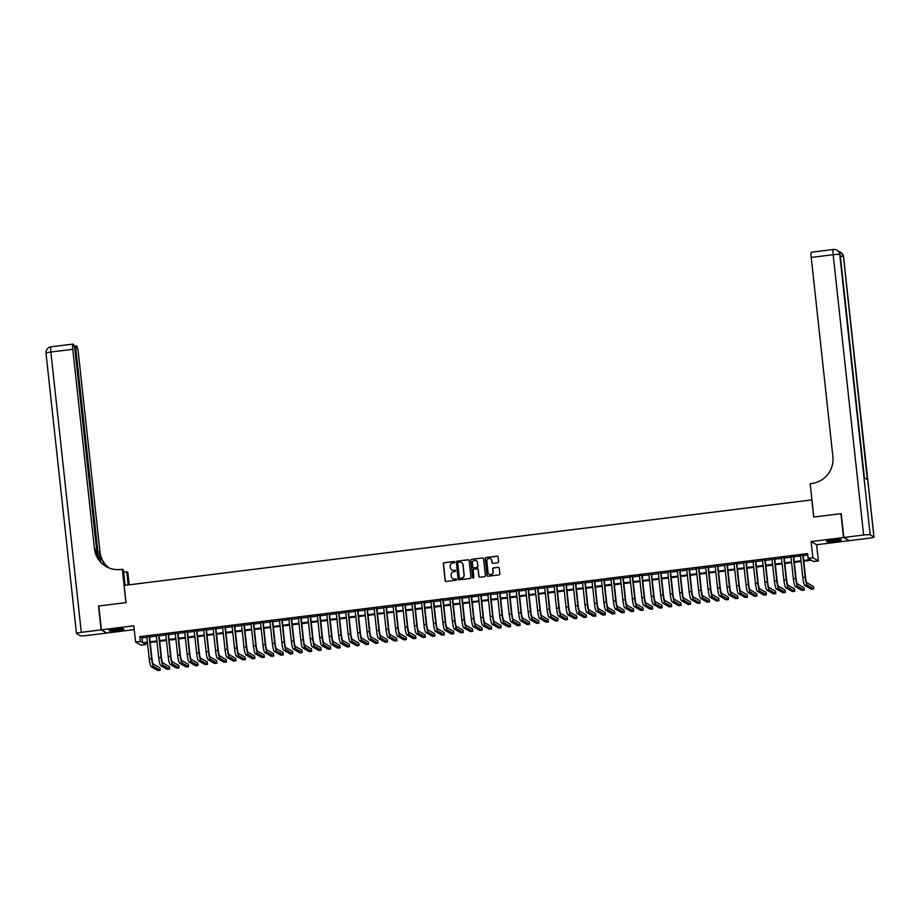<?xml version="1.0" encoding="UTF-8"?>
<svg xmlns="http://www.w3.org/2000/svg" width="920" height="920" viewBox="0 0 920 920"><rect width="100%" height="100%" fill="white"/><g stroke="black" fill="none" stroke-linecap="round" stroke-linejoin="round"><path stroke-width="1.38" d="M454.756 562.074A0.667 0.655 -60 0 0 454.031 561.499L444.153 562.729A0.943 0.931 -60 0 0 443.325 563.776L445.153 580.623A0.943 0.931 -60 0 0 446.188 581.44L456.067 580.221A0.667 0.655 -60 0 0 456.331 578.99A0.667 0.655 -60 0 0 455.929 578.91L454.641 579.071A3.024 2.978 -60 0 1 451.341 576.438L451.191 575.034A3.024 2.978 -60 0 1 453.847 571.676L455.124 571.515A0.667 0.655 -60 0 0 455.377 570.285A0.667 0.655 -60 0 0 454.974 570.204L453.698 570.365A3.024 2.978 -60 0 1 450.397 567.732L450.248 566.329A3.024 2.978 -60 0 1 452.893 562.971L454.181 562.81A0.667 0.655 -60 0 0 454.756 562.074M454.503 561.625A0.667 0.655 -60 0 0 454.181 561.591L444.303 562.81A0.943 0.931 -60 0 0 443.474 563.868L445.303 580.716A0.943 0.931 -60 0 0 445.694 581.371M456.4 579.036A0.667 0.655 -60 0 0 456.078 578.99L454.641 579.071M455.457 570.331A0.667 0.655 -60 0 0 455.124 570.285L453.698 570.365M832.818 539.959A7.521 0.805 173.8 0 0 826.505 541.443A7.521 0.805 173.8 0 0 835.153 541.305A7.521 0.805 173.8 0 0 841.466 539.822A7.521 0.805 173.8 0 0 832.818 539.959M115.299 629.222A7.521 0.805 173.8 0 0 108.985 630.706A7.521 0.805 173.8 0 0 117.633 630.568A7.521 0.805 173.8 0 0 123.947 629.084A7.521 0.805 173.8 0 0 115.299 629.222M497.731 562.752A0.943 0.931 -60 0 0 498.559 561.694L498.042 556.968A0.943 0.931 -60 0 0 497.007 556.151L486.036 557.52A0.943 0.931 -60 0 0 485.208 558.566L487.036 575.414A0.943 0.931 -60 0 0 488.072 576.23L499.042 574.873A0.943 0.931 -60 0 0 499.87 573.816L499.249 568.111A0.943 0.931 -60 0 0 498.226 567.295L493.522 567.87A0.943 0.931 -60 0 0 492.694 568.928L493.005 571.757A2.53 2.495 -60 0 1 489.256 574.264A2.53 2.495 -60 0 1 488.025 572.378L486.829 561.28A2.53 2.495 -60 0 1 490.578 558.785A2.53 2.495 -60 0 1 491.797 560.671L492.004 562.511A0.943 0.931 -60 0 0 493.028 563.339L497.731 562.752M849.033 540.477L843.536 537.51L840.949 513.67L813.717 517.063L811.842 499.905L124.165 585.442L126.028 602.611L98.796 605.992L101.384 629.832L133.826 625.795L135.596 641.999L140.323 641.412L139.805 636.651L807.599 553.575L808.116 558.337L812.855 557.75L818.386 560.935L813.648 561.522L811.405 560.234L803.793 561.188M843.536 537.51L811.095 541.547L812.855 557.75M469.131 560.567A0.943 0.931 -60 0 0 468.096 559.751L457.125 561.12A0.943 0.931 -60 0 0 456.297 562.166L458.125 579.014A0.943 0.931 -60 0 0 459.16 579.83L470.131 578.462A0.943 0.931 -60 0 0 470.959 577.415L469.131 560.567M471.58 559.314L482.551 557.957A0.943 0.931 -60 0 1 483.586 558.773L485.415 575.621A0.943 0.931 -60 0 1 484.587 576.667L479.895 577.254A0.943 0.931 -60 0 1 478.86 576.438L478.112 569.606A0.943 0.931 -60 0 0 477.089 568.778L473.972 569.169A0.943 0.931 -60 0 0 473.144 570.216L473.915 577.334A0.667 0.655 -60 0 1 472.937 577.99A0.667 0.655 -60 0 1 472.615 577.495L470.752 560.372A0.943 0.931 -60 0 1 471.58 559.314L482.551 557.957M101.384 629.832L106.915 633.018L134.251 629.613M149.558 636.456L146.843 636.789M159.022 635.271L156.308 635.616M168.498 634.098L165.784 634.432M177.974 632.925L175.26 633.259M187.439 631.741L184.724 632.074M196.914 630.568L194.2 630.901M206.39 629.383L203.677 629.717M215.855 628.21L213.141 628.544M225.331 627.026L222.617 627.371M234.807 625.853L232.093 626.186M244.271 624.668L241.558 625.013M253.747 623.495L251.033 623.829M263.223 622.311L260.51 622.656M272.688 621.138L269.974 621.471M282.164 619.953L279.45 620.298M291.64 618.78L288.926 619.114M301.104 617.607L298.391 617.941M310.58 616.423L307.866 616.756M320.056 615.25L317.342 615.583M329.521 614.065L326.807 614.399M338.997 612.893L336.283 613.226M348.473 611.708L345.759 612.053M357.938 610.535L355.223 610.869M367.413 609.351L364.699 609.695M376.889 608.178L374.175 608.511M386.354 606.993L383.64 607.338M395.83 605.82L393.116 606.154M405.306 604.635L402.592 604.981M414.77 603.462L412.056 603.796M424.246 602.278L421.532 602.623M433.722 601.105L431.008 601.438M443.187 599.932L440.473 600.265M452.663 598.747L449.949 599.081M462.139 597.574L459.425 597.908M471.603 596.39L468.889 596.735M481.079 595.217L478.365 595.55M490.555 594.032L487.841 594.377M500.02 592.859L497.306 593.193M509.496 591.675L506.782 592.02M518.972 590.502L516.258 590.835M528.436 589.317L525.722 589.662M537.912 588.144L535.198 588.478M547.389 586.96L544.674 587.305M556.853 585.787L554.139 586.12M566.329 584.614L563.615 584.947M575.805 583.429L573.091 583.763M585.269 582.256L582.567 582.59M594.745 581.072L592.031 581.417M604.221 579.899L601.507 580.232M613.686 578.714L610.983 579.059M623.162 577.541L620.448 577.875M632.638 576.357L629.924 576.702M642.102 575.184L639.4 575.517M651.578 573.999L648.865 574.344M661.054 572.827L658.341 573.16M670.519 571.642L667.817 571.987M679.995 570.469L677.281 570.803M689.471 569.296L686.757 569.629M698.935 568.111L696.233 568.445M708.411 566.938L705.697 567.272M717.887 565.754L715.173 566.087M727.352 564.581L724.649 564.914M736.828 563.396L734.114 563.741M746.304 562.223L743.59 562.557M755.769 561.039L753.066 561.384M765.244 559.866L762.53 560.199M774.72 558.681L772.006 559.026M784.185 557.509L781.482 557.842M793.661 556.324L790.947 556.669M139.805 636.651L142.048 637.939L146.901 637.33M149.615 636.996L156.377 636.157M159.091 635.823L165.841 634.984M168.555 634.639L175.317 633.799M178.031 633.466L184.793 632.626M187.507 632.281L194.258 631.442M196.972 631.108L203.734 630.269M206.448 629.924L213.21 629.084M215.924 628.751L222.674 627.911M225.388 627.567L232.15 626.727M234.864 626.394L241.626 625.554M244.34 625.209L251.091 624.369M253.805 624.036L260.567 623.196M263.281 622.863L270.043 622.012M272.757 621.678L279.507 620.839M282.221 620.505L288.983 619.654M291.697 619.321L298.459 618.481M301.173 618.148L307.924 617.308M310.638 616.963L317.4 616.124M320.114 615.79L326.876 614.951M329.59 614.606L336.341 613.766M339.054 613.433L345.816 612.594M348.53 612.248L355.292 611.409M358.006 611.075L364.757 610.236M367.471 609.891L374.233 609.051M376.947 608.718L383.709 607.879M386.423 607.545L393.173 606.694M395.887 606.36L402.649 605.521M405.363 605.188L412.125 604.336M414.839 604.003L421.59 603.163M424.304 602.83L431.066 601.99M433.78 601.645L440.542 600.806M443.256 600.472L450.006 599.633M452.72 599.288L459.482 598.448M462.197 598.115L468.959 597.275M471.672 596.931L478.423 596.091M481.137 595.757L487.899 594.918M490.613 594.573L497.375 593.733M500.089 593.4L506.839 592.56M509.553 592.216L516.316 591.376M519.029 591.043L525.791 590.203M528.505 589.869L535.256 589.019M537.97 588.685L544.732 587.846M547.446 587.512L554.208 586.672M556.922 586.327L563.672 585.488M566.386 585.154L573.148 584.315M575.862 583.97L582.624 583.13M585.338 582.797L592.089 581.957M594.803 581.612L601.565 580.773M604.279 580.439L611.041 579.6M613.755 579.255L620.505 578.415M623.219 578.082L629.981 577.242M632.695 576.897L639.457 576.058M642.171 575.724L648.922 574.885M651.636 574.551L658.398 573.7M661.112 573.367L667.874 572.528M670.588 572.194L677.338 571.343M680.053 571.009L686.814 570.17M689.529 569.837L696.29 568.997M699.005 568.652L705.755 567.812M708.469 567.479L715.231 566.639M717.945 566.294L724.707 565.455M727.421 565.121L734.171 564.282M736.885 563.937L743.647 563.097M746.361 562.764L753.123 561.924M755.837 561.579L762.588 560.74M765.302 560.406L772.064 559.567M774.778 559.233L781.54 558.382M784.254 558.049L791.005 557.209M793.718 556.876L800.481 556.025M803.194 555.691L807.771 555.128M803.137 555.151L800.423 555.484M811.095 541.547L816.615 544.732L849.068 540.695M816.615 544.732L818.386 560.935M145.682 643.045L145.854 644.598L141.116 645.184L135.596 641.999M803.712 560.464L810.359 559.636L808.116 558.337M140.323 641.412L142.565 642.7L147.418 642.102M150.132 641.769L156.894 640.918M159.608 640.584L166.359 639.745M169.073 639.411L175.835 638.572M178.549 638.227L185.311 637.387M188.025 637.054L194.775 636.214M197.489 635.869L204.251 635.03M206.965 634.696L213.727 633.857M216.441 633.512L223.192 632.672M225.906 632.339L232.668 631.499M235.382 631.154L242.144 630.315M244.858 629.981L251.608 629.142M254.322 628.808L261.084 627.957M263.798 627.624L270.56 626.784M273.274 626.451L280.025 625.6M282.739 625.266L289.501 624.427M292.215 624.094L298.977 623.254M301.691 622.909L308.441 622.069M311.155 621.736L317.917 620.896M320.631 620.551L327.393 619.712M330.108 619.379L336.858 618.539M339.572 618.194L346.334 617.355M349.048 617.021L355.81 616.181M358.524 615.836L365.274 614.997M367.988 614.663L374.75 613.824M377.464 613.479L384.226 612.639M386.94 612.306L393.691 611.466M396.405 611.133L403.167 610.282M405.881 609.948L412.643 609.109M415.357 608.775L422.107 607.936M424.822 607.591L431.584 606.751M434.297 606.418L441.059 605.578M443.773 605.233L450.524 604.394M453.238 604.06L460 603.221M462.714 602.876L469.476 602.036M472.19 601.703L478.94 600.863M481.654 600.519L488.416 599.679M491.13 599.345L497.892 598.506M500.606 598.161L507.357 597.321M510.071 596.988L516.833 596.148M519.547 595.815L526.309 594.964M529.023 594.63L535.773 593.791M538.487 593.457L545.249 592.618M547.963 592.273L554.726 591.433M557.439 591.1L564.19 590.26M566.904 589.915L573.666 589.076M576.38 588.742L583.142 587.903M585.856 587.558L592.606 586.718M595.32 586.385L602.082 585.545M604.796 585.2L611.558 584.361M614.272 584.028L621.023 583.188M623.737 582.843L630.499 582.003M633.213 581.67L639.975 580.83M642.689 580.497L649.439 579.646M652.154 579.312L658.915 578.473M661.63 578.139L668.391 577.288M671.106 576.955L677.856 576.115M680.57 575.782L687.332 574.942M690.046 574.597L696.808 573.758M699.522 573.424L706.272 572.585M708.986 572.24L715.748 571.4M718.462 571.067L725.224 570.227M727.938 569.882L734.689 569.043M737.403 568.709L744.165 567.87M746.879 567.525L753.641 566.685M756.355 566.352L763.106 565.512M765.819 565.179L772.581 564.328M775.295 563.995L782.057 563.155M784.771 562.822L791.522 561.971M794.236 561.637L800.998 560.797M147.499 642.827L143.612 643.31L145.854 644.598M801.078 561.522L794.317 562.361M791.602 562.695L784.841 563.534M782.138 563.879L775.376 564.719M772.662 565.053L765.9 565.892M763.186 566.237L756.424 567.077M753.721 567.41L746.959 568.249M744.245 568.594L737.483 569.434M734.769 569.767L728.007 570.607M725.305 570.952L718.543 571.791M715.829 572.125L709.067 572.964M706.353 573.309L699.591 574.149M696.888 574.482L690.126 575.322M687.412 575.655L680.65 576.506M677.936 576.84L671.174 577.679M668.472 578.013L661.71 578.852M658.996 579.197L652.234 580.037M649.52 580.37L642.758 581.21M640.044 581.555L633.293 582.394M630.58 582.728L623.817 583.567M621.103 583.912L614.341 584.752M611.627 585.085L604.877 585.925M602.163 586.27L595.401 587.109M592.687 587.443L585.925 588.282M583.211 588.627L576.46 589.467M573.746 589.8L566.984 590.64M564.27 590.973L557.509 591.824M554.794 592.158L548.044 592.997M545.33 593.331L538.568 594.17M535.854 594.515L529.092 595.355M526.378 595.688L519.627 596.528M516.913 596.873L510.151 597.712M507.437 598.046L500.675 598.885M497.961 599.231L491.211 600.07M488.497 600.404L481.735 601.243M479.021 601.588L472.259 602.428M469.545 602.761L462.794 603.601M460.08 603.945L453.318 604.785M450.604 605.119L443.842 605.958M441.128 606.292L434.378 607.143M431.664 607.476L424.902 608.315M422.188 608.649L415.426 609.5M412.712 609.833L405.961 610.673M403.247 611.006L396.485 611.846M393.772 612.191L387.009 613.03M384.296 613.364L377.545 614.203M374.831 614.548L368.069 615.388M365.355 615.721L358.593 616.561M355.879 616.906L349.128 617.745M346.414 618.079L339.652 618.918M336.938 619.263L330.176 620.103M327.462 620.436L320.712 621.276M317.998 621.609L311.236 622.46M308.522 622.794L301.76 623.633M299.046 623.967L292.295 624.818M289.582 625.151L282.82 625.991M280.105 626.324L273.343 627.164M270.63 627.509L263.879 628.348M261.165 628.682L254.403 629.521M251.689 629.866L244.927 630.706M242.213 631.039L235.462 631.879M232.748 632.224L225.986 633.063M223.272 633.397L216.511 634.236M213.796 634.581L207.046 635.421M204.332 635.755L197.57 636.594M194.856 636.939L188.094 637.779M185.38 638.112L178.63 638.952M175.915 639.285L169.153 640.136M166.439 640.469L159.677 641.309M156.964 641.643L150.213 642.482M142.048 637.939L142.565 642.7M451.938 570.032A3.024 2.978 -60 0 0 453.847 570.446M452.881 578.737A3.024 2.978 -60 0 0 454.791 579.151M468.74 559.912A0.943 0.931 -60 0 0 468.245 559.832L457.274 561.2A0.943 0.931 -60 0 0 456.447 562.258L458.275 579.094A0.943 0.931 -60 0 0 458.654 579.761M458.286 562.304A0.667 0.655 -60 0 0 457.711 563.04L459.322 577.817A0.667 0.655 -60 0 0 460.034 578.392L461.391 578.231A3.024 2.978 -60 0 0 464.036 574.862L462.933 564.753A3.024 2.978 -60 0 0 459.632 562.131L458.286 562.304M461.553 562.545A3.024 2.978 -60 0 1 463.082 564.846L464.186 574.942A3.024 2.978 -60 0 1 461.541 578.312L460.184 578.484M477.733 568.939A0.943 0.931 -60 0 1 478.262 569.687L479.009 576.518A0.943 0.931 -60 0 0 479.389 577.173M471.73 559.406A0.943 0.931 -60 0 0 470.902 560.452L472.765 577.576A0.667 0.655 -60 0 0 473.006 578.024M477.342 562.511A2.53 2.495 -60 0 0 473.501 560.728A2.53 2.495 -60 0 0 472.374 563.132L472.799 567.042A0.943 0.931 -60 0 0 473.834 567.858L476.94 567.467A0.943 0.931 -60 0 0 477.767 566.421L477.491 562.603A2.53 2.495 -60 0 0 476.203 560.671M473.328 567.778A0.943 0.931 -60 0 0 473.984 567.939L473.834 567.858M477.491 562.603L477.917 566.501A0.943 0.931 -60 0 1 477.089 567.559L473.984 567.939M490.647 558.831A2.53 2.495 -60 0 1 491.947 560.751L492.154 562.603A0.943 0.931 -60 0 0 492.534 563.259M489.325 574.298A2.53 2.495 -60 0 0 493.154 571.837L493.005 571.757M498.87 567.456A0.943 0.931 -60 0 0 498.375 567.375L493.672 567.962A0.943 0.931 -60 0 0 492.844 569.009L493.154 571.837M497.662 556.312A0.943 0.931 -60 0 0 497.156 556.243L486.185 557.601A0.943 0.931 -60 0 0 485.357 558.659L487.186 575.506A0.943 0.931 -60 0 0 487.577 576.161M151.144 666.689L153.502 666.39L160.149 670.22L157.78 670.519L151.144 666.689A7.233 1.035 -97.1 0 1 149.247 658.893L146.809 636.536M153.502 666.39A7.233 1.035 -97.1 0 1 151.605 658.594L149.178 636.237M149.523 636.192L151.984 658.812A4.819 0.69 82.9 0 0 153.249 664.01L159.885 667.839L160.149 670.22M122.337 628.762A6.509 0.69 -6.2 0 1 120.451 629.234A6.509 0.69 -6.2 0 1 110.48 630.05M113.01 629.544A6.026 0.644 173.8 0 0 119.761 628.808M109.882 630.211A7.475 0.793 173.8 0 0 121.06 629.245A7.475 0.793 173.8 0 0 122.969 628.797M839.856 539.499A6.509 0.69 -6.2 0 1 837.97 539.971A6.509 0.69 -6.2 0 1 828 540.787M830.53 540.293A6.026 0.644 173.8 0 0 837.28 539.557M827.402 540.96A7.475 0.793 173.8 0 0 838.58 539.994A7.475 0.793 173.8 0 0 840.477 539.534M101.108 629.866L98.509 606.027L125.936 602.623L122.314 569.25L120.704 569.445A24.115 23.724 120 0 1 94.426 548.561L72.783 349.301L50.853 352.026L81.305 632.327L101.108 629.866L106.605 632.845M128.179 584.947L126.753 571.814L123.648 572.194M126.753 571.814L127.845 572.435L129.191 584.821M122.314 569.25L123.395 569.871L125.074 585.338M98.693 559.314L76.084 351.198A5.784 0.828 82.9 0 1 76.257 345.978A5.784 0.828 82.9 0 1 76.36 346L76.797 346.253A5.784 0.828 82.9 0 1 78.315 352.486L99.958 551.747A24.115 23.724 120 0 0 108.951 567.916M108.652 567.789A24.115 23.724 120 0 1 99.417 551.436L100.544 561.786M81.305 632.327A5.784 0.621 173.8 0 0 76.452 633.466A5.784 0.621 173.8 0 0 76.521 633.558L80.258 635.708A5.784 0.621 173.8 0 0 86.837 635.513L106.628 633.052M97.462 557.209L75.014 350.589A5.784 0.828 82.9 0 0 73.496 344.356L73.059 344.091A5.784 0.828 82.9 0 0 72.968 344.08A5.784 0.828 82.9 0 0 72.783 349.301M106.34 566.662A24.115 23.724 120 0 1 94.967 548.872L94.426 548.561M843.812 537.476L849.344 540.661L869.147 538.2A5.784 0.621 173.8 0 0 874 537.05A5.784 0.621 173.8 0 0 873.931 536.969L870.193 534.819A5.784 0.621 173.8 0 0 863.615 535.014L843.812 537.476L841.225 513.636L813.809 517.051L810.186 483.678L811.796 483.483A24.115 23.724 -60 0 0 832.887 456.699L811.233 257.439A5.784 0.828 -97.1 0 1 811.417 252.206A5.784 0.828 -97.1 0 1 811.509 252.23M863.615 535.014L833.163 254.713A5.784 0.621 -6.2 0 1 839.741 254.518L864.351 477.836L867.341 479.55L843.479 256.668A5.784 0.621 -6.2 0 1 843.548 256.76A5.784 0.621 -6.2 0 1 843.502 256.852M160.609 665.505L162.978 665.217L169.625 669.047L167.256 669.334L160.609 665.505A7.233 1.035 -97.1 0 1 158.711 657.708L156.285 635.352M162.978 665.217A7.233 1.035 -97.1 0 1 161.08 657.42L158.654 635.064M158.999 635.019L161.46 657.639A4.819 0.69 82.9 0 0 162.725 662.837L169.361 666.655L169.625 669.047M170.085 664.332L172.454 664.033L179.089 667.862L176.72 668.161L170.085 664.332A7.233 1.035 -97.1 0 1 168.188 656.535L165.761 634.179M172.454 664.033A7.233 1.035 -97.1 0 1 170.556 656.236L168.13 633.88M168.475 633.845L170.924 656.455A4.819 0.69 82.9 0 0 172.189 661.653L178.836 665.482L179.089 667.862M179.561 663.147L181.918 662.86L188.565 666.689L186.196 666.977L179.561 663.147A7.233 1.035 -97.1 0 1 177.663 655.362L175.225 632.994M181.918 662.86A7.233 1.035 -97.1 0 1 180.021 655.063L177.594 632.707M177.939 632.661L180.4 655.281A4.819 0.69 82.9 0 0 181.665 660.48L188.301 664.297L188.565 666.689M189.025 661.974L191.394 661.675L198.041 665.505L195.672 665.804L189.025 661.974A7.233 1.035 -97.1 0 1 187.128 654.178L184.702 631.821M191.394 661.675A7.233 1.035 -97.1 0 1 189.497 653.879L187.07 631.522M187.415 631.488L189.876 654.097A4.819 0.69 82.9 0 0 191.142 659.295L197.777 663.124L198.041 665.505M198.501 660.801L200.87 660.502L207.506 664.332L205.137 664.619L198.501 660.801A7.233 1.035 -97.1 0 1 196.604 653.005L194.177 630.637M200.87 660.502A7.233 1.035 -97.1 0 1 198.973 652.706L196.546 630.349M196.892 630.303L199.341 652.924A4.819 0.69 82.9 0 0 200.606 658.122L207.253 661.952L207.506 664.332M207.977 659.617L210.335 659.318L216.982 663.147L214.613 663.446L207.977 659.617A7.233 1.035 -97.1 0 1 206.08 651.82L203.642 629.464M210.335 659.318A7.233 1.035 -97.1 0 1 208.437 651.532L206.011 629.165M206.356 629.13L208.817 651.74A4.819 0.69 82.9 0 0 210.082 656.938L216.717 660.767L216.982 663.147M217.442 658.444L219.811 658.145L226.458 661.974L224.089 662.262L217.442 658.444A7.233 1.035 -97.1 0 1 215.544 650.647L213.118 628.291M219.811 658.145A7.233 1.035 -97.1 0 1 217.913 650.348L215.487 627.992M215.832 627.946L218.293 650.567A4.819 0.69 82.9 0 0 219.558 655.764L226.193 659.594L226.458 661.974M226.918 657.259L229.287 656.972L235.922 660.79L233.553 661.089L226.918 657.259A7.233 1.035 -97.1 0 1 225.02 649.462L222.594 627.106M229.287 656.972A7.233 1.035 -97.1 0 1 227.389 649.175L224.963 626.807M225.308 626.773L227.757 649.382A4.819 0.69 82.9 0 0 229.022 654.58L235.669 658.409L235.922 660.79M236.394 656.086L238.751 655.787L245.398 659.617L243.029 659.916L236.394 656.086A7.233 1.035 -97.1 0 1 234.496 648.289L232.058 625.933M238.751 655.787A7.233 1.035 -97.1 0 1 236.854 647.99L234.427 625.634M234.772 625.588L237.233 648.209A4.819 0.69 82.9 0 0 238.498 653.407L245.134 657.236L245.398 659.617M245.858 654.902L248.227 654.615L254.874 658.432L252.505 658.731L245.858 654.902A7.233 1.035 -97.1 0 1 243.961 647.105L241.534 624.749M248.227 654.615A7.233 1.035 -97.1 0 1 246.33 646.817L243.903 624.461M244.248 624.415L246.709 647.024A4.819 0.69 82.9 0 0 247.974 652.222L254.61 656.052L254.874 658.432M255.334 653.729L257.703 653.43L264.339 657.259L261.97 657.558L255.334 653.729A7.233 1.035 -97.1 0 1 253.437 645.932L251.01 623.576M257.703 653.43A7.233 1.035 -97.1 0 1 255.806 645.633L253.38 623.277M253.724 623.231L256.174 645.851A4.819 0.69 82.9 0 0 257.439 651.049L264.086 654.879L264.339 657.259M264.81 652.544L267.168 652.257L273.815 656.086L271.446 656.374L264.81 652.544A7.233 1.035 -97.1 0 1 262.913 644.747L260.475 622.391M267.168 652.257A7.233 1.035 -97.1 0 1 265.27 644.46L262.844 622.104M263.189 622.058L265.65 644.667A4.819 0.69 82.9 0 0 266.915 649.865L273.55 653.694L273.815 656.086M274.275 651.371L276.644 651.072L283.291 654.902L280.922 655.201L274.275 651.371A7.233 1.035 -97.1 0 1 272.377 643.574L269.951 621.219M276.644 651.072A7.233 1.035 -97.1 0 1 274.746 643.275L272.32 620.919M272.665 620.873L275.126 643.494A4.819 0.69 82.9 0 0 276.391 648.692L283.026 652.521L283.291 654.902M283.751 650.187L286.12 649.899L292.755 653.729L290.386 654.016L283.751 650.187A7.233 1.035 -97.1 0 1 281.853 642.39L279.427 620.034M286.12 649.899A7.233 1.035 -97.1 0 1 284.222 642.102L281.796 619.746M282.141 619.7L284.59 642.321A4.819 0.69 82.9 0 0 285.855 647.519L292.502 651.337L292.755 653.729M293.227 649.014L295.584 648.715L302.231 652.544L299.862 652.844L293.227 649.014A7.233 1.035 -97.1 0 1 291.329 641.217L288.892 618.861M295.584 648.715A7.233 1.035 -97.1 0 1 293.687 640.918L291.26 618.562M291.605 618.528L294.066 641.136A4.819 0.69 82.9 0 0 295.332 646.334L301.967 650.164L302.231 652.544M302.691 647.83L305.06 647.542L311.707 651.371L309.339 651.659L302.691 647.83A7.233 1.035 -97.1 0 1 300.794 640.044L298.367 617.676M305.06 647.542A7.233 1.035 -97.1 0 1 303.163 639.745L300.736 617.389M301.082 617.343L303.542 639.963A4.819 0.69 82.9 0 0 304.808 645.161L311.443 648.98L311.707 651.371M312.167 646.656L314.536 646.357L321.172 650.187L318.803 650.486L312.167 646.656A7.233 1.035 -97.1 0 1 310.27 638.859L307.843 616.504M314.536 646.357A7.233 1.035 -97.1 0 1 312.639 638.56L310.212 616.205M310.558 616.17L313.007 638.779A4.819 0.69 82.9 0 0 314.272 643.977L320.919 647.806L321.172 650.187M321.643 645.483L324.001 645.184L330.648 649.014L328.279 649.301L321.643 645.483A7.233 1.035 -97.1 0 1 319.746 637.686L317.308 615.319M324.001 645.184A7.233 1.035 -97.1 0 1 322.103 637.387L319.677 615.031M320.022 614.985L322.483 637.606A4.819 0.69 82.9 0 0 323.748 642.804L330.384 646.622L330.648 649.014M331.108 644.299L333.477 644L340.124 647.83L337.755 648.129L331.108 644.299A7.233 1.035 -97.1 0 1 329.21 636.502L326.784 614.146M333.477 644A7.233 1.035 -97.1 0 1 331.579 636.214L329.153 613.847M329.498 613.812L331.959 636.421A4.819 0.69 82.9 0 0 333.224 641.619L339.859 645.449L340.124 647.83M340.584 643.126L342.953 642.827L349.589 646.656L347.219 646.944L340.584 643.126A7.233 1.035 -97.1 0 1 338.686 635.329L336.26 612.973M342.953 642.827A7.233 1.035 -97.1 0 1 341.055 635.03L338.629 612.674M338.974 612.628L341.423 635.248A4.819 0.69 82.9 0 0 342.688 640.446L349.335 644.276L349.589 646.656M350.06 641.942L352.417 641.654L359.065 645.472L356.695 645.771L350.06 641.942A7.233 1.035 -97.1 0 1 348.162 634.144L345.724 611.788M352.417 641.654A7.233 1.035 -97.1 0 1 350.52 633.857L348.093 611.49M348.438 611.455L350.899 634.064A4.819 0.69 82.9 0 0 352.164 639.262L358.8 643.091L359.065 645.472M359.524 640.769L361.893 640.469L368.541 644.299L366.171 644.598L359.524 640.769A7.233 1.035 -97.1 0 1 357.627 632.971L355.2 610.615M361.893 640.469A7.233 1.035 -97.1 0 1 359.996 632.672L357.57 610.317M357.914 610.27L360.375 632.891A4.819 0.69 82.9 0 0 361.641 638.089L368.276 641.918L368.541 644.299M369 639.584L371.369 639.296L378.005 643.115L375.636 643.413L369 639.584A7.233 1.035 -97.1 0 1 367.103 631.787L364.676 609.431M371.369 639.296A7.233 1.035 -97.1 0 1 369.472 631.499L367.046 609.144M367.391 609.097L369.84 631.706A4.819 0.69 82.9 0 0 371.105 636.904L377.752 640.734L378.005 643.115M378.476 638.411L380.834 638.112L387.481 641.942L385.112 642.24L378.476 638.411A7.233 1.035 -97.1 0 1 376.579 630.614L374.141 608.258M380.834 638.112A7.233 1.035 -97.1 0 1 378.936 630.315L376.51 607.959M376.855 607.913L379.316 630.533A4.819 0.69 82.9 0 0 380.581 635.731L387.216 639.561L387.481 641.942M387.941 637.226L390.31 636.939L396.957 640.769L394.588 641.056L387.941 637.226A7.233 1.035 -97.1 0 1 386.043 629.429L383.617 607.073M390.31 636.939A7.233 1.035 -97.1 0 1 388.412 629.142L385.986 606.786M386.331 606.74L388.792 629.349A4.819 0.69 82.9 0 0 390.057 634.547L396.692 638.376L396.957 640.769M397.417 636.053L399.786 635.755L406.421 639.584L404.053 639.883L397.417 636.053A7.233 1.035 -97.1 0 1 395.519 628.256L393.093 605.9M399.786 635.755A7.233 1.035 -97.1 0 1 397.888 627.957L395.462 605.601M395.807 605.556L398.256 628.176A4.819 0.69 82.9 0 0 399.522 633.374L406.168 637.203L406.421 639.584M406.893 634.869L409.25 634.581L415.897 638.411L413.528 638.698L406.893 634.869A7.233 1.035 -97.1 0 1 404.995 627.072L402.558 604.716M409.25 634.581A7.233 1.035 -97.1 0 1 407.353 626.784L404.926 604.428M405.272 604.382L407.732 627.003A4.819 0.69 82.9 0 0 408.997 632.189L415.633 636.019L415.897 638.411M416.357 633.696L418.726 633.397L425.373 637.226L423.004 637.525L416.357 633.696A7.233 1.035 -97.1 0 1 414.46 625.899L412.034 603.543M418.726 633.397A7.233 1.035 -97.1 0 1 416.829 625.6L414.402 603.244M414.747 603.198L417.209 625.818A4.819 0.69 82.9 0 0 418.473 631.016L425.109 634.846L425.373 637.226M425.834 632.511L428.202 632.224L434.838 636.053L432.469 636.341L425.834 632.511A7.233 1.035 -97.1 0 1 423.936 624.714L421.509 602.358M428.202 632.224A7.233 1.035 -97.1 0 1 426.305 624.427L423.878 602.071M424.223 602.025L426.673 624.645A4.819 0.69 82.9 0 0 427.938 629.844L434.585 633.661L434.838 636.053M435.309 631.338L437.667 631.039L444.314 634.869L441.945 635.168L435.309 631.338A7.233 1.035 -97.1 0 1 433.412 623.542L430.974 601.185M437.667 631.039A7.233 1.035 -97.1 0 1 435.769 623.242L433.343 600.886M433.688 600.852L436.149 623.461A4.819 0.69 82.9 0 0 437.414 628.659L444.049 632.488L444.314 634.869M444.774 630.165L447.143 629.866L453.79 633.696L451.421 633.983L444.774 630.165A7.233 1.035 -97.1 0 1 442.876 622.369L440.45 600.001M447.143 629.866A7.233 1.035 -97.1 0 1 445.245 622.069L442.819 599.713M443.164 599.668L445.625 622.288A4.819 0.69 82.9 0 0 446.89 627.486L453.525 631.304L453.79 633.696M454.25 628.981L456.619 628.682L463.254 632.511L460.885 632.81L454.25 628.981A7.233 1.035 -97.1 0 1 452.352 621.184L449.926 598.828M456.619 628.682A7.233 1.035 -97.1 0 1 454.721 620.885L452.295 598.529M452.64 598.494L455.089 621.103A4.819 0.69 82.9 0 0 456.354 626.301L463.001 630.131L463.254 632.511M463.726 627.808L466.084 627.509L472.73 631.338L470.361 631.626L463.726 627.808A7.233 1.035 -97.1 0 1 461.828 620.011L459.39 597.655M466.084 627.509A7.233 1.035 -97.1 0 1 464.186 619.712L461.759 597.356M462.104 597.31L464.565 619.931A4.819 0.69 82.9 0 0 465.83 625.129L472.477 628.958L472.73 631.338M473.19 626.623L475.559 626.336L482.206 630.154L479.837 630.453L473.19 626.623A7.233 1.035 -97.1 0 1 471.293 618.827L468.866 596.47M475.559 626.336A7.233 1.035 -97.1 0 1 473.662 618.539L471.235 596.171M471.58 596.137L474.041 618.746A4.819 0.69 82.9 0 0 475.306 623.944L481.942 627.773L482.206 630.154M482.666 625.45L485.035 625.151L491.671 628.981L489.302 629.28L482.666 625.45A7.233 1.035 -97.1 0 1 480.769 617.654L478.342 595.297M485.035 625.151A7.233 1.035 -97.1 0 1 483.138 617.355L480.711 594.998M481.056 594.952L483.506 617.573A4.819 0.69 82.9 0 0 484.771 622.771L491.418 626.601L491.671 628.981M492.142 624.266L494.5 623.978L501.147 627.796L498.778 628.095L492.142 624.266A7.233 1.035 -97.1 0 1 490.245 616.469L487.807 594.113M494.5 623.978A7.233 1.035 -97.1 0 1 492.602 616.181L490.176 593.825M490.521 593.779L492.982 616.388A4.819 0.69 82.9 0 0 494.247 621.586L500.894 625.416L501.147 627.796M501.607 623.093L503.976 622.794L510.623 626.623L508.254 626.922L501.607 623.093A7.233 1.035 -97.1 0 1 499.709 615.296L497.283 592.94M503.976 622.794A7.233 1.035 -97.1 0 1 502.078 614.997L499.652 592.641M499.997 592.595L502.458 615.216A4.819 0.69 82.9 0 0 503.723 620.413L510.358 624.243L510.623 626.623M511.083 621.908L513.452 621.621L520.087 625.439L517.718 625.738L511.083 621.908A7.233 1.035 -97.1 0 1 509.185 614.111L506.759 591.755M513.452 621.621A7.233 1.035 -97.1 0 1 511.554 613.824L509.128 591.468M509.473 591.422L511.922 614.031A4.819 0.69 82.9 0 0 513.188 619.229L519.834 623.058L520.087 625.439M520.559 620.735L522.916 620.436L529.563 624.266L527.194 624.565L520.559 620.735A7.233 1.035 -97.1 0 1 518.661 612.938L516.223 590.582M522.916 620.436A7.233 1.035 -97.1 0 1 521.019 612.639L518.592 590.283M518.938 590.237L521.398 612.858A4.819 0.69 82.9 0 0 522.663 618.056L529.31 621.885L529.563 624.266M530.023 619.551L532.392 619.263L539.039 623.093L536.67 623.38L530.023 619.551A7.233 1.035 -97.1 0 1 528.126 611.754L525.699 589.398M532.392 619.263A7.233 1.035 -97.1 0 1 530.495 611.466L528.068 589.11M528.413 589.064L530.874 611.685A4.819 0.69 82.9 0 0 532.139 616.871L538.775 620.701L539.039 623.093M539.499 618.378L541.868 618.079L548.504 621.908L546.135 622.207L539.499 618.378A7.233 1.035 -97.1 0 1 537.602 610.581L535.175 588.225M541.868 618.079A7.233 1.035 -97.1 0 1 539.971 610.282L537.544 587.926M537.889 587.88L540.339 610.5A4.819 0.69 82.9 0 0 541.604 615.698L548.251 619.528L548.504 621.908M548.976 617.193L551.333 616.906L557.98 620.735L555.611 621.023L548.976 617.193A7.233 1.035 -97.1 0 1 547.078 609.396L544.64 587.04M551.333 616.906A7.233 1.035 -97.1 0 1 549.447 609.109L547.009 586.753M547.354 586.707L549.815 609.327A4.819 0.69 82.9 0 0 551.08 614.525L557.727 618.344L557.98 620.735M558.44 616.02L560.809 615.721L567.456 619.551L565.087 619.85L558.44 616.02A7.233 1.035 -97.1 0 1 556.542 608.223L554.116 585.867M560.809 615.721A7.233 1.035 -97.1 0 1 558.911 607.924L556.485 585.568M556.83 585.534L559.291 608.143A4.819 0.69 82.9 0 0 560.556 613.341L567.191 617.17L567.456 619.551M567.916 614.836L570.285 614.548L576.92 618.378L574.551 618.665L567.916 614.836A7.233 1.035 -97.1 0 1 566.018 607.05L563.592 584.683M570.285 614.548A7.233 1.035 -97.1 0 1 568.387 606.751L565.961 584.395M566.306 584.349L568.755 606.97A4.819 0.69 82.9 0 0 570.02 612.168L576.667 615.986L576.92 618.378M577.392 613.663L579.761 613.364L586.396 617.193L584.028 617.492L577.392 613.663A7.233 1.035 -97.1 0 1 575.495 605.866L573.056 583.51M579.761 613.364A7.233 1.035 -97.1 0 1 577.863 605.567L575.425 583.211M575.77 583.176L578.231 605.785A4.819 0.69 82.9 0 0 579.496 610.983L586.143 614.813L586.396 617.193M586.856 612.49L589.226 612.191L595.872 616.02L593.504 616.308L586.856 612.49A7.233 1.035 -97.1 0 1 584.959 604.693L582.532 582.337M589.226 612.191A7.233 1.035 -97.1 0 1 587.328 604.394L584.901 582.038M585.246 581.992L587.707 604.612A4.819 0.69 82.9 0 0 588.972 609.81L595.608 613.64L595.872 616.02M596.332 611.306L598.702 611.006L605.337 614.836L602.968 615.135L596.332 611.306A7.233 1.035 -97.1 0 1 594.435 603.508L592.008 581.153M598.702 611.006A7.233 1.035 -97.1 0 1 596.804 603.221L594.377 580.853M594.722 580.819L597.172 603.428A4.819 0.69 82.9 0 0 598.437 608.626L605.084 612.456L605.337 614.836M605.808 610.132L608.178 609.833L614.813 613.663L612.444 613.95L605.808 610.132A7.233 1.035 -97.1 0 1 603.911 602.335L601.473 579.979M608.178 609.833A7.233 1.035 -97.1 0 1 606.28 602.036L603.842 579.68M604.187 579.634L606.648 602.255A4.819 0.69 82.9 0 0 607.913 607.453L614.56 611.282L614.813 613.663M615.273 608.948L617.642 608.66L624.289 612.478L621.92 612.778L615.273 608.948A7.233 1.035 -97.1 0 1 613.375 601.151L610.949 578.795M617.642 608.66A7.233 1.035 -97.1 0 1 615.744 600.863L613.318 578.507M613.663 578.462L616.124 601.07A4.819 0.69 82.9 0 0 617.389 606.269L624.024 610.098L624.289 612.478M624.749 607.775L627.118 607.476L633.754 611.306L631.384 611.605L624.749 607.775A7.233 1.035 -97.1 0 1 622.851 599.978L620.425 577.622M627.118 607.476A7.233 1.035 -97.1 0 1 625.22 599.679L622.794 577.323M623.139 577.277L625.588 599.897A4.819 0.69 82.9 0 0 626.853 605.095L633.5 608.925L633.754 611.306M634.225 606.591L636.594 606.303L643.23 610.121L640.86 610.42L634.225 606.591A7.233 1.035 -97.1 0 1 632.327 598.793L629.889 576.438M636.594 606.303A7.233 1.035 -97.1 0 1 634.696 598.506L632.258 576.15M632.603 576.104L635.064 598.713A4.819 0.69 82.9 0 0 636.33 603.911L642.976 607.74L643.23 610.121M643.689 605.418L646.058 605.119L652.706 608.948L650.336 609.247L643.689 605.418A7.233 1.035 -97.1 0 1 641.792 597.62L639.365 575.264M646.058 605.119A7.233 1.035 -97.1 0 1 644.161 597.321L641.734 574.966M642.08 574.919L644.54 597.54A4.819 0.69 82.9 0 0 645.806 602.738L652.441 606.567L652.706 608.948M653.165 604.233L655.534 603.945L662.17 607.775L659.801 608.062L653.165 604.233A7.233 1.035 -97.1 0 1 651.268 596.436L648.841 574.08M655.534 603.945A7.233 1.035 -97.1 0 1 653.637 596.148L651.21 573.792M651.556 573.746L654.005 596.356A4.819 0.69 82.9 0 0 655.27 601.553L661.917 605.383L662.17 607.775M662.641 603.06L665.01 602.761L671.646 606.591L669.277 606.889L662.641 603.06A7.233 1.035 -97.1 0 1 660.744 595.263L658.306 572.907M665.01 602.761A7.233 1.035 -97.1 0 1 663.113 594.964L660.675 572.608M661.02 572.562L663.481 595.182A4.819 0.69 82.9 0 0 664.746 600.38L671.393 604.21L671.646 606.591M672.106 601.875L674.475 601.588L681.122 605.418L678.753 605.705L672.106 601.875A7.233 1.035 -97.1 0 1 670.208 594.078L667.782 571.722M674.475 601.588A7.233 1.035 -97.1 0 1 672.577 593.791L670.151 571.435M670.496 571.389L672.957 594.009A4.819 0.69 82.9 0 0 674.222 599.207L680.857 603.025L681.122 605.418M681.582 600.702L683.951 600.404L690.586 604.233L688.217 604.532L681.582 600.702A7.233 1.035 -97.1 0 1 679.684 592.905L677.258 570.549M683.951 600.404A7.233 1.035 -97.1 0 1 682.053 592.606L679.627 570.25M679.972 570.216L682.421 592.825A4.819 0.69 82.9 0 0 683.686 598.023L690.333 601.852L690.586 604.233M691.058 599.518L693.427 599.231L700.062 603.06L697.693 603.347L691.058 599.518A7.233 1.035 -97.1 0 1 689.16 591.732L686.722 569.365M693.427 599.231A7.233 1.035 -97.1 0 1 691.529 591.433L689.091 569.077M689.436 569.031L691.897 591.652A4.819 0.69 82.9 0 0 693.162 596.85L699.809 600.668L700.062 603.06M700.522 598.345L702.891 598.046L709.538 601.875L707.169 602.174L700.522 598.345A7.233 1.035 -97.1 0 1 698.625 590.548L696.198 568.192M702.891 598.046A7.233 1.035 -97.1 0 1 700.994 590.249L698.567 567.893M698.912 567.858L701.373 590.467A4.819 0.69 82.9 0 0 702.638 595.665L709.274 599.495L709.538 601.875M709.998 597.172L712.367 596.873L719.003 600.702L716.634 600.99L709.998 597.172A7.233 1.035 -97.1 0 1 708.101 589.375L705.674 567.007M712.367 596.873A7.233 1.035 -97.1 0 1 710.47 589.076L708.043 566.72M708.388 566.674L710.838 589.294A4.819 0.69 82.9 0 0 712.103 594.492L718.75 598.322L719.003 600.702M719.474 595.987L721.844 595.688L728.479 599.518L726.11 599.817L719.474 595.987A7.233 1.035 -97.1 0 1 717.577 588.191L715.139 565.834M721.844 595.688A7.233 1.035 -97.1 0 1 719.946 587.903L717.508 565.535M717.853 565.501L720.314 588.11A4.819 0.69 82.9 0 0 721.579 593.308L728.226 597.137L728.479 599.518M728.939 594.814L731.308 594.515L737.955 598.345L735.586 598.632L728.939 594.814A7.233 1.035 -97.1 0 1 727.042 587.017L724.615 564.661M731.308 594.515A7.233 1.035 -97.1 0 1 729.41 586.718L726.984 564.362M727.329 564.316L729.79 586.937A4.819 0.69 82.9 0 0 731.055 592.135L737.69 595.964L737.955 598.345M738.415 593.63L740.784 593.342L747.419 597.16L745.05 597.459L738.415 593.63A7.233 1.035 -97.1 0 1 736.518 585.833L734.091 563.477M740.784 593.342A7.233 1.035 -97.1 0 1 738.886 585.545L736.46 563.178M736.805 563.143L739.255 585.752A4.819 0.69 82.9 0 0 740.519 590.95L747.166 594.78L747.419 597.16M747.891 592.457L750.26 592.158L756.895 595.987L754.526 596.286L747.891 592.457A7.233 1.035 -97.1 0 1 745.994 584.66L743.556 562.304M750.26 592.158A7.233 1.035 -97.1 0 1 748.362 584.361L745.924 562.005M746.269 561.959L748.731 584.579A4.819 0.69 82.9 0 0 749.995 589.778L756.643 593.607L756.895 595.987M757.356 591.272L759.724 590.985L766.371 594.803L764.002 595.102L757.356 591.272A7.233 1.035 -97.1 0 1 755.458 583.476L753.031 561.12M759.724 590.985A7.233 1.035 -97.1 0 1 757.827 583.188L755.4 560.832M755.745 560.786L758.206 583.395A4.819 0.69 82.9 0 0 759.471 588.593L766.107 592.422L766.371 594.803M766.831 590.099L769.2 589.8L775.836 593.63L773.467 593.929L766.831 590.099A7.233 1.035 -97.1 0 1 764.934 582.303L762.507 559.947M769.2 589.8A7.233 1.035 -97.1 0 1 767.303 582.003L764.876 559.647M765.221 559.601L767.671 582.222A4.819 0.69 82.9 0 0 768.936 587.42L775.583 591.249L775.836 593.63M776.307 588.915L778.676 588.627L785.312 592.457L782.943 592.744L776.307 588.915A7.233 1.035 -97.1 0 1 774.41 581.118L771.972 558.762M778.676 588.627A7.233 1.035 -97.1 0 1 776.779 580.83L774.341 558.474M774.686 558.428L777.147 581.037A4.819 0.69 82.9 0 0 778.412 586.235L785.059 590.065L785.312 592.457M785.772 587.742L788.141 587.443L794.788 591.272L792.419 591.571L785.772 587.742A7.233 1.035 -97.1 0 1 783.874 579.945L781.448 557.589M788.141 587.443A7.233 1.035 -97.1 0 1 786.244 579.646L783.817 557.29M784.162 557.244L786.623 579.865A4.819 0.69 82.9 0 0 787.888 585.062L794.523 588.892L794.788 591.272M795.248 586.558L797.617 586.27L804.252 590.099L801.883 590.387L795.248 586.558A7.233 1.035 -97.1 0 1 793.35 578.76L790.924 556.404M797.617 586.27A7.233 1.035 -97.1 0 1 795.719 578.473L793.293 556.117M793.638 556.071L796.087 578.691A4.819 0.69 82.9 0 0 797.352 583.889L803.999 587.707L804.252 590.099M804.724 585.384L807.093 585.085L813.728 588.915L811.359 589.214L804.724 585.384A7.233 1.035 -97.1 0 1 802.827 577.587L800.388 555.231M807.093 585.085A7.233 1.035 -97.1 0 1 805.195 577.288L802.757 554.933M803.102 554.898L805.563 577.507A4.819 0.69 82.9 0 0 806.828 582.705L813.475 586.534L813.728 588.915M149.247 658.893L151.605 658.594M76.084 351.198L75.095 351.325M46.069 353.257A5.784 0.621 -6.2 0 1 46 353.165A5.784 0.621 -6.2 0 1 50.853 352.026A5.784 0.828 -97.1 0 1 51.037 346.805A5.784 0.828 -97.1 0 1 51.129 346.828M873.931 536.969L843.479 256.668A5.784 5.692 -60 0 0 840.684 252.367L840.317 252.149A5.784 5.692 120 0 1 843.111 256.461A5.784 0.621 -6.2 0 0 840.351 256.312M864.42 477.871L840.19 254.817A5.784 0.621 -6.2 0 0 840.121 254.736A5.784 5.692 -60 0 0 837.326 250.424L836.947 250.217A5.784 5.784 0 0 0 833.347 249.481A5.784 0.828 82.9 0 1 833.439 249.504A5.784 5.692 120 0 1 839.741 254.518L870.193 534.819M811.417 252.206L833.347 249.481A5.784 0.828 82.9 0 0 833.163 254.713L811.233 257.439M837.326 250.424A5.784 5.784 0 0 1 840.19 254.817A5.784 0.621 -6.2 0 1 840.132 254.909M838.695 251.528A5.784 5.692 120 0 1 840.317 252.149A5.784 5.784 0 0 0 838.683 251.516M158.711 657.708L161.08 657.42M168.188 656.535L170.556 656.236M177.663 655.362L180.021 655.063M187.128 654.178L189.497 653.879M196.604 653.005L198.973 652.706M206.08 651.82L208.437 651.532M215.544 650.647L217.913 650.348M225.02 649.462L227.389 649.175M234.496 648.289L236.854 647.99M243.961 647.105L246.33 646.817M253.437 645.932L255.806 645.633M262.913 644.747L265.27 644.46M272.377 643.574L274.746 643.275M281.853 642.39L284.222 642.102M291.329 641.217L293.687 640.918M300.794 640.044L303.163 639.745M310.27 638.859L312.639 638.56M319.746 637.686L322.103 637.387M329.21 636.502L331.579 636.214M338.686 635.329L341.055 635.03M348.162 634.144L350.52 633.857M357.627 632.971L359.996 632.672M367.103 631.787L369.472 631.499M376.579 630.614L378.936 630.315M386.043 629.429L388.412 629.142M395.519 628.256L397.888 627.957M404.995 627.072L407.353 626.784M414.46 625.899L416.829 625.6M423.936 624.714L426.305 624.427M433.412 623.542L435.769 623.242M442.876 622.369L445.245 622.069M452.352 621.184L454.721 620.885M461.828 620.011L464.186 619.712M471.293 618.827L473.662 618.539M480.769 617.654L483.138 617.355M490.245 616.469L492.602 616.181M499.709 615.296L502.078 614.997M509.185 614.111L511.554 613.824M518.661 612.938L521.019 612.639M528.126 611.754L530.495 611.466M537.602 610.581L539.971 610.282M547.078 609.396L549.447 609.109M556.542 608.223L558.911 607.924M566.018 607.05L568.387 606.751M575.495 605.866L577.863 605.567M584.959 604.693L587.328 604.394M594.435 603.508L596.804 603.221M603.911 602.335L606.28 602.036M613.375 601.151L615.744 600.863M622.851 599.978L625.22 599.679M632.327 598.793L634.696 598.506M641.792 597.62L644.161 597.321M651.268 596.436L653.637 596.148M660.744 595.263L663.113 594.964M670.208 594.078L672.577 593.791M679.684 592.905L682.053 592.606M689.16 591.732L691.529 591.433M698.625 590.548L700.994 590.249M708.101 589.375L710.47 589.076M717.577 588.191L719.946 587.903M727.042 587.017L729.41 586.718M736.518 585.833L738.886 585.545M745.994 584.66L748.362 584.361M755.458 583.476L757.827 583.188M764.934 582.303L767.303 582.003M774.41 581.118L776.779 580.83M783.874 579.945L786.244 579.646M793.35 578.76L795.719 578.473M802.827 577.587L805.195 577.288M76.257 345.978L74.278 346.219M72.968 344.08L51.037 346.805A5.784 5.784 0 0 0 46 353.165L76.452 633.466M840.684 252.367A5.784 5.784 0 0 1 843.548 256.76L874 537.05"/></g></svg>
